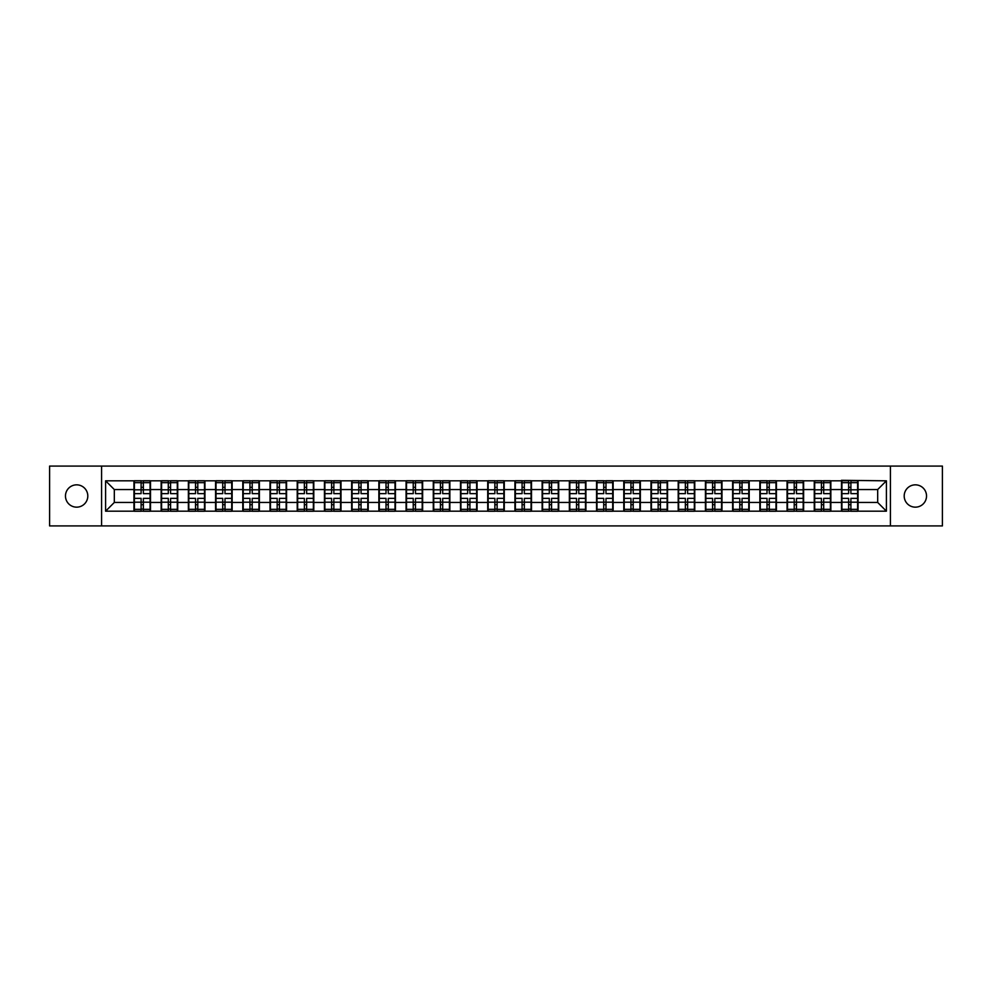 <?xml version="1.0" encoding="UTF-8"?>
<svg xmlns="http://www.w3.org/2000/svg" width="992" height="992" viewBox="0 0 992 992"><rect width="100%" height="100%" fill="white"/><g stroke="black" fill="none" stroke-linecap="round" stroke-linejoin="round"><path stroke-width="1.49" d="M915.356 507.16A11.16 11.16 0 0 1 904.196 496A11.16 11.16 0 0 1 915.356 484.84A11.16 11.16 0 0 1 926.528 496A11.16 11.16 0 0 1 915.356 507.16M76.644 507.16A11.16 11.16 0 0 1 65.472 496A11.16 11.16 0 0 1 76.644 484.84A11.16 11.16 0 0 1 87.804 496A11.16 11.16 0 0 1 76.644 507.16M890.419 525.921L942.4 525.921L942.4 466.079L890.419 466.079L890.419 525.921L101.581 525.921L101.581 466.079L49.6 466.079L49.6 525.921L101.581 525.921M890.419 466.079L101.581 466.079M877.684 502.46L877.684 489.54L858.055 489.54L858.055 502.46L877.684 502.46L886.402 511.178L886.402 480.822L841.489 480.302L841.489 489.54L830.85 489.54L830.85 502.46L841.489 502.46L841.489 489.54M886.402 511.178L105.598 511.178L105.598 480.822L133.945 480.822L133.945 489.54L114.316 489.54L114.316 502.46L133.945 502.46L133.945 489.54M841.489 480.822L133.945 480.822M841.489 502.46L841.489 511.178M830.85 502.46L830.85 511.178M830.85 480.822L830.85 489.54M803.632 502.46L814.271 502.46L814.271 489.54L803.632 489.54L803.632 511.178M814.271 502.46L814.271 511.178M814.271 480.822L814.271 489.54M803.632 480.822L803.632 489.54M776.414 502.46L787.053 502.46L787.053 489.54L776.414 489.54L776.414 511.178M787.053 502.46L787.053 511.178M787.053 480.822L787.053 489.54M776.414 480.822L776.414 489.54M749.208 502.46L759.847 502.46L759.847 489.54L749.208 489.54L749.208 511.178M759.847 502.46L759.847 511.178M759.847 480.822L759.847 489.54M749.208 480.822L749.208 489.54M721.99 502.46L732.629 502.46L732.629 489.54L721.99 489.54L721.99 511.178M732.629 502.46L732.629 511.178M732.629 480.822L732.629 489.54M721.99 480.822L721.99 489.54M694.772 502.46L705.424 502.46L705.424 489.54L694.772 489.54L694.772 511.178M705.424 502.46L705.424 511.178M705.424 480.822L705.424 489.54M694.772 480.822L694.772 489.54M667.566 502.46L678.206 502.46L678.206 489.54L667.566 489.54L667.566 511.178M678.206 502.46L678.206 511.178M678.206 480.822L678.206 489.54M667.566 480.822L667.566 489.54M640.348 502.46L650.988 502.46L650.988 489.54L640.348 489.54L640.348 511.178M650.988 502.46L650.988 511.178M650.988 480.822L650.988 489.54M640.348 480.822L640.348 489.54M613.143 502.46L623.782 502.46L623.782 489.54L613.143 489.54L613.143 511.178M623.782 502.46L623.782 511.178M623.782 480.822L623.782 489.54M613.143 480.822L613.143 489.54M585.925 502.46L596.564 502.46L596.564 489.54L585.925 489.54L585.925 511.178M596.564 502.46L596.564 511.178M596.564 480.822L596.564 489.54M585.925 480.822L585.925 489.54M558.707 502.46L569.358 502.46L569.358 489.54L558.707 489.54L558.707 511.178M569.358 502.46L569.358 511.178M569.358 480.822L569.358 489.54M558.707 480.822L558.707 489.54M531.501 502.46L542.14 502.46L542.14 489.54L531.501 489.54L531.501 511.178M542.14 502.46L542.14 511.178M542.14 480.822L542.14 489.54M531.501 480.822L531.501 489.54M504.283 502.46L514.922 502.46L514.922 489.54L504.283 489.54L504.283 511.178M514.922 502.46L514.922 511.178M514.922 480.822L514.922 489.54M504.283 480.822L504.283 489.54M477.078 502.46L487.717 502.46L487.717 489.54L477.078 489.54L477.078 511.178M487.717 502.46L487.717 511.178M487.717 480.822L487.717 489.54M477.078 480.822L477.078 489.54M449.86 502.46L460.499 502.46L460.499 489.54L449.86 489.54L449.86 511.178M460.499 502.46L460.499 511.178M460.499 480.822L460.499 489.54M449.86 480.822L449.86 489.54M422.642 502.46L433.293 502.46L433.293 489.54L422.642 489.54L422.642 511.178M433.293 502.46L433.293 511.178M433.293 480.822L433.293 489.54M422.642 480.822L422.642 489.54M395.436 502.46L406.075 502.46L406.075 489.54L395.436 489.54L395.436 511.178M406.075 502.46L406.075 511.178M406.075 480.822L406.075 489.54M395.436 480.822L395.436 489.54M368.218 502.46L378.857 502.46L378.857 489.54L368.218 489.54L368.218 511.178M378.857 502.46L378.857 511.178M378.857 480.822L378.857 489.54M368.218 480.822L368.218 489.54M341.012 502.46L351.652 502.46L351.652 489.54L341.012 489.54L341.012 511.178M351.652 502.46L351.652 511.178M351.652 480.822L351.652 489.54M341.012 480.822L341.012 489.54M313.794 502.46L324.434 502.46L324.434 489.54L313.794 489.54L313.794 511.178M324.434 502.46L324.434 511.178M324.434 480.822L324.434 489.54M313.794 480.822L313.794 489.54M286.576 502.46L297.228 502.46L297.228 489.54L286.576 489.54L286.576 511.178M297.228 502.46L297.228 511.178M297.228 480.822L297.228 489.54M286.576 480.822L286.576 489.54M259.371 502.46L270.01 502.46L270.01 489.54L259.371 489.54L259.371 511.178M270.01 502.46L270.01 511.178M270.01 480.822L270.01 489.54M259.371 480.822L259.371 489.54M232.153 502.46L242.792 502.46L242.792 489.54L232.153 489.54L232.153 511.178M242.792 502.46L242.792 511.178M242.792 480.822L242.792 489.54M232.153 480.822L232.153 489.54M204.947 502.46L215.586 502.46L215.586 489.54L204.947 489.54L204.947 511.178M215.586 502.46L215.586 511.178M215.586 480.822L215.586 489.54M204.947 480.822L204.947 489.54M177.729 502.46L188.368 502.46L188.368 489.54L177.729 489.54L177.729 511.178M188.368 502.46L188.368 511.178M188.368 480.822L188.368 489.54M177.729 480.822L177.729 489.54M150.511 502.46L161.15 502.46L161.15 489.54L150.511 489.54L150.511 511.178M161.15 502.46L161.15 511.178M161.15 480.822L161.15 489.54M150.511 480.822L150.511 489.54M133.945 502.46L133.945 511.178M114.316 502.46L105.598 511.178M105.598 480.822L114.316 489.54M858.055 502.46L858.055 511.178M858.055 480.822L858.055 489.54M886.402 480.822L877.684 489.54M150.077 498.356L150.077 511.264L143.369 511.264L143.369 498.356L150.077 498.356L150.077 480.736L143.369 480.736L143.369 482.658L150.077 482.658M134.379 489.812L141.1 489.812L141.1 480.736L134.379 480.736L134.379 498.356L141.1 498.356L141.1 511.264L134.379 511.264L134.379 509.342L141.1 509.342M141.1 487.295L143.369 487.295M143.369 482.918L141.1 482.918M141.1 489.837L143.369 489.837M141.1 489.812L141.1 493.644L134.379 493.644M134.379 482.658L141.1 482.658M141.1 502.163L143.369 502.163M141.1 509.082L143.369 509.082M141.1 504.705L143.369 504.705M134.379 498.356L134.379 509.342M143.369 509.342L150.077 509.342M143.369 482.658L143.369 493.644L150.077 493.644M177.295 498.356L177.295 511.264L170.574 511.264L170.574 498.356L177.295 498.356L177.295 480.736L170.574 480.736L170.574 482.658L177.295 482.658M161.597 489.812L168.305 489.812L168.305 480.736L161.597 480.736L161.597 498.356L168.305 498.356L168.305 511.264L161.597 511.264L161.597 509.342L168.305 509.342M168.305 487.295L170.574 487.295M170.574 482.918L168.305 482.918M168.305 489.837L170.574 489.837M168.305 489.812L168.305 493.644L161.597 493.644M161.597 482.658L168.305 482.658M168.305 502.163L170.574 502.163M168.305 509.082L170.574 509.082M168.305 504.705L170.574 504.705M161.597 498.356L161.597 509.342M170.574 509.342L177.295 509.342M170.574 482.658L170.574 493.644L177.295 493.644M204.501 498.356L204.501 511.264L197.792 511.264L197.792 498.356L204.501 498.356L204.501 480.736L197.792 480.736L197.792 482.658L204.501 482.658M188.802 489.812L195.523 489.812L195.523 480.736L188.802 480.736L188.802 498.356L195.523 498.356L195.523 511.264L188.802 511.264L188.802 509.342L195.523 509.342M195.523 487.295L197.792 487.295M197.792 482.918L195.523 482.918M195.523 489.837L197.792 489.837M195.523 489.812L195.523 493.644L188.802 493.644M188.802 482.658L195.523 482.658M195.523 502.163L197.792 502.163M195.523 509.082L197.792 509.082M195.523 504.705L197.792 504.705M188.802 498.356L188.802 509.342M197.792 509.342L204.501 509.342M197.792 482.658L197.792 493.644L204.501 493.644M231.719 498.356L231.719 511.264L224.998 511.264L224.998 498.356L231.719 498.356L231.719 480.736L224.998 480.736L224.998 482.658L231.719 482.658M216.02 489.812L222.729 489.812L222.729 480.736L216.02 480.736L216.02 498.356L222.729 498.356L222.729 511.264L216.02 511.264L216.02 509.342L222.729 509.342M222.729 487.295L224.998 487.295M224.998 482.918L222.729 482.918M222.729 489.837L224.998 489.837M222.729 489.812L222.729 493.644L216.02 493.644M216.02 482.658L222.729 482.658M222.729 502.163L224.998 502.163M222.729 509.082L224.998 509.082M222.729 504.705L224.998 504.705M216.02 498.356L216.02 509.342M224.998 509.342L231.719 509.342M224.998 482.658L224.998 493.644L231.719 493.644M258.937 498.356L258.937 511.264L252.216 511.264L252.216 498.356L258.937 498.356L258.937 480.736L252.216 480.736L252.216 482.658L258.937 482.658M243.226 489.812L249.947 489.812L249.947 480.736L243.226 480.736L243.226 498.356L249.947 498.356L249.947 511.264L243.226 511.264L243.226 509.342L249.947 509.342M249.947 487.295L252.216 487.295M252.216 482.918L249.947 482.918M249.947 489.837L252.216 489.837M249.947 489.812L249.947 493.644L243.226 493.644M243.226 482.658L249.947 482.658M249.947 502.163L252.216 502.163M249.947 509.082L252.216 509.082M249.947 504.705L252.216 504.705M243.226 498.356L243.226 509.342M252.216 509.342L258.937 509.342M252.216 482.658L252.216 493.644L258.937 493.644M286.142 498.356L286.142 511.264L279.434 511.264L279.434 498.356L286.142 498.356L286.142 480.736L279.434 480.736L279.434 482.658L286.142 482.658M270.444 489.812L277.165 489.812L277.165 480.736L270.444 480.736L270.444 498.356L277.165 498.356L277.165 511.264L270.444 511.264L270.444 509.342L277.165 509.342M277.165 487.295L279.434 487.295M279.434 482.918L277.165 482.918M277.165 489.837L279.434 489.837M277.165 489.812L277.165 493.644L270.444 493.644M270.444 482.658L277.165 482.658M277.165 502.163L279.434 502.163M277.165 509.082L279.434 509.082M277.165 504.705L279.434 504.705M270.444 498.356L270.444 509.342M279.434 509.342L286.142 509.342M279.434 482.658L279.434 493.644L286.142 493.644M313.36 498.356L313.36 511.264L306.64 511.264L306.64 498.356L313.36 498.356L313.36 480.736L306.64 480.736L306.64 482.658L313.36 482.658M297.662 489.812L304.37 489.812L304.37 480.736L297.662 480.736L297.662 498.356L304.37 498.356L304.37 511.264L297.662 511.264L297.662 509.342L304.37 509.342M304.37 487.295L306.64 487.295M306.64 482.918L304.37 482.918M304.37 489.837L306.64 489.837M304.37 489.812L304.37 493.644L297.662 493.644M297.662 482.658L304.37 482.658M304.37 502.163L306.64 502.163M304.37 509.082L306.64 509.082M304.37 504.705L306.64 504.705M297.662 498.356L297.662 509.342M306.64 509.342L313.36 509.342M306.64 482.658L306.64 493.644L313.36 493.644M340.566 498.356L340.566 511.264L333.858 511.264L333.858 498.356L340.566 498.356L340.566 480.736L333.858 480.736L333.858 482.658L340.566 482.658M324.868 489.812L331.588 489.812L331.588 480.736L324.868 480.736L324.868 498.356L331.588 498.356L331.588 511.264L324.868 511.264L324.868 509.342L331.588 509.342M331.588 487.295L333.858 487.295M333.858 482.918L331.588 482.918M331.588 489.837L333.858 489.837M331.588 489.812L331.588 493.644L324.868 493.644M324.868 482.658L331.588 482.658M331.588 502.163L333.858 502.163M331.588 509.082L333.858 509.082M331.588 504.705L333.858 504.705M324.868 498.356L324.868 509.342M333.858 509.342L340.566 509.342M333.858 482.658L333.858 493.644L340.566 493.644M367.784 498.356L367.784 511.264L361.063 511.264L361.063 498.356L367.784 498.356L367.784 480.736L361.063 480.736L361.063 482.658L367.784 482.658M352.086 489.812L358.806 489.812L358.806 480.736L352.086 480.736L352.086 498.356L358.806 498.356L358.806 511.264L352.086 511.264L352.086 509.342L358.806 509.342M358.806 487.295L361.063 487.295M361.063 482.918L358.806 482.918M358.806 489.837L361.063 489.837M358.806 489.812L358.806 493.644L352.086 493.644M352.086 482.658L358.806 482.658M358.806 502.163L361.063 502.163M358.806 509.082L361.063 509.082M358.806 504.705L361.063 504.705M352.086 498.356L352.086 509.342M361.063 509.342L367.784 509.342M361.063 482.658L361.063 493.644L367.784 493.644M395.002 498.356L395.002 511.264L388.281 511.264L388.281 498.356L395.002 498.356L395.002 480.736L388.281 480.736L388.281 482.658L395.002 482.658M379.304 489.812L386.012 489.812L386.012 480.736L379.304 480.736L379.304 498.356L386.012 498.356L386.012 511.264L379.304 511.264L379.304 509.342L386.012 509.342M386.012 487.295L388.281 487.295M388.281 482.918L386.012 482.918M386.012 489.837L388.281 489.837M386.012 489.812L386.012 493.644L379.304 493.644M379.304 482.658L386.012 482.658M386.012 502.163L388.281 502.163M386.012 509.082L388.281 509.082M386.012 504.705L388.281 504.705M379.304 498.356L379.304 509.342M388.281 509.342L395.002 509.342M388.281 482.658L388.281 493.644L395.002 493.644M422.208 498.356L422.208 511.264L415.499 511.264L415.499 498.356L422.208 498.356L422.208 480.736L415.499 480.736L415.499 482.658L422.208 482.658M406.509 489.812L413.23 489.812L413.23 480.736L406.509 480.736L406.509 498.356L413.23 498.356L413.23 511.264L406.509 511.264L406.509 509.342L413.23 509.342M413.23 487.295L415.499 487.295M415.499 482.918L413.23 482.918M413.23 489.837L415.499 489.837M413.23 489.812L413.23 493.644L406.509 493.644M406.509 482.658L413.23 482.658M413.23 502.163L415.499 502.163M413.23 509.082L415.499 509.082M413.23 504.705L415.499 504.705M406.509 498.356L406.509 509.342M415.499 509.342L422.208 509.342M415.499 482.658L415.499 493.644L422.208 493.644M449.426 498.356L449.426 511.264L442.705 511.264L442.705 498.356L449.426 498.356L449.426 480.736L442.705 480.736L442.705 482.658L449.426 482.658M433.727 489.812L440.436 489.812L440.436 480.736L433.727 480.736L433.727 498.356L440.436 498.356L440.436 511.264L433.727 511.264L433.727 509.342L440.436 509.342M440.436 487.295L442.705 487.295M442.705 482.918L440.436 482.918M440.436 489.837L442.705 489.837M440.436 489.812L440.436 493.644L433.727 493.644M433.727 482.658L440.436 482.658M440.436 502.163L442.705 502.163M440.436 509.082L442.705 509.082M440.436 504.705L442.705 504.705M433.727 498.356L433.727 509.342M442.705 509.342L449.426 509.342M442.705 482.658L442.705 493.644L449.426 493.644M476.631 498.356L476.631 511.264L469.923 511.264L469.923 498.356L476.631 498.356L476.631 480.736L469.923 480.736L469.923 482.658L476.631 482.658M460.933 489.812L467.654 489.812L467.654 480.736L460.933 480.736L460.933 498.356L467.654 498.356L467.654 511.264L460.933 511.264L460.933 509.342L467.654 509.342M467.654 487.295L469.923 487.295M469.923 482.918L467.654 482.918M467.654 489.837L469.923 489.837M467.654 489.812L467.654 493.644L460.933 493.644M460.933 482.658L467.654 482.658M467.654 502.163L469.923 502.163M467.654 509.082L469.923 509.082M467.654 504.705L469.923 504.705M460.933 498.356L460.933 509.342M469.923 509.342L476.631 509.342M469.923 482.658L469.923 493.644L476.631 493.644M503.849 498.356L503.849 511.264L497.128 511.264L497.128 498.356L503.849 498.356L503.849 480.736L497.128 480.736L497.128 482.658L503.849 482.658M488.151 489.812L494.872 489.812L494.872 480.736L488.151 480.736L488.151 498.356L494.872 498.356L494.872 511.264L488.151 511.264L488.151 509.342L494.872 509.342M494.872 487.295L497.128 487.295M497.128 482.918L494.872 482.918M494.872 489.837L497.128 489.837M494.872 489.812L494.872 493.644L488.151 493.644M488.151 482.658L494.872 482.658M494.872 502.163L497.128 502.163M494.872 509.082L497.128 509.082M494.872 504.705L497.128 504.705M488.151 498.356L488.151 509.342M497.128 509.342L503.849 509.342M497.128 482.658L497.128 493.644L503.849 493.644M531.067 498.356L531.067 511.264L524.346 511.264L524.346 498.356L531.067 498.356L531.067 480.736L524.346 480.736L524.346 482.658L531.067 482.658M515.369 489.812L522.077 489.812L522.077 480.736L515.369 480.736L515.369 498.356L522.077 498.356L522.077 511.264L515.369 511.264L515.369 509.342L522.077 509.342M522.077 487.295L524.346 487.295M524.346 482.918L522.077 482.918M522.077 489.837L524.346 489.837M522.077 489.812L522.077 493.644L515.369 493.644M515.369 482.658L522.077 482.658M522.077 502.163L524.346 502.163M522.077 509.082L524.346 509.082M522.077 504.705L524.346 504.705M515.369 498.356L515.369 509.342M524.346 509.342L531.067 509.342M524.346 482.658L524.346 493.644L531.067 493.644M558.273 498.356L558.273 511.264L551.564 511.264L551.564 498.356L558.273 498.356L558.273 480.736L551.564 480.736L551.564 482.658L558.273 482.658M542.574 489.812L549.295 489.812L549.295 480.736L542.574 480.736L542.574 498.356L549.295 498.356L549.295 511.264L542.574 511.264L542.574 509.342L549.295 509.342M549.295 487.295L551.564 487.295M551.564 482.918L549.295 482.918M549.295 489.837L551.564 489.837M549.295 489.812L549.295 493.644L542.574 493.644M542.574 482.658L549.295 482.658M549.295 502.163L551.564 502.163M549.295 509.082L551.564 509.082M549.295 504.705L551.564 504.705M542.574 498.356L542.574 509.342M551.564 509.342L558.273 509.342M551.564 482.658L551.564 493.644L558.273 493.644M585.491 498.356L585.491 511.264L578.77 511.264L578.77 498.356L585.491 498.356L585.491 480.736L578.77 480.736L578.77 482.658L585.491 482.658M569.792 489.812L576.501 489.812L576.501 480.736L569.792 480.736L569.792 498.356L576.501 498.356L576.501 511.264L569.792 511.264L569.792 509.342L576.501 509.342M576.501 487.295L578.77 487.295M578.77 482.918L576.501 482.918M576.501 489.837L578.77 489.837M576.501 489.812L576.501 493.644L569.792 493.644M569.792 482.658L576.501 482.658M576.501 502.163L578.77 502.163M576.501 509.082L578.77 509.082M576.501 504.705L578.77 504.705M569.792 498.356L569.792 509.342M578.77 509.342L585.491 509.342M578.77 482.658L578.77 493.644L585.491 493.644M612.696 498.356L612.696 511.264L605.988 511.264L605.988 498.356L612.696 498.356L612.696 480.736L605.988 480.736L605.988 482.658L612.696 482.658M596.998 489.812L603.719 489.812L603.719 480.736L596.998 480.736L596.998 498.356L603.719 498.356L603.719 511.264L596.998 511.264L596.998 509.342L603.719 509.342M603.719 487.295L605.988 487.295M605.988 482.918L603.719 482.918M603.719 489.837L605.988 489.837M603.719 489.812L603.719 493.644L596.998 493.644M596.998 482.658L603.719 482.658M603.719 502.163L605.988 502.163M603.719 509.082L605.988 509.082M603.719 504.705L605.988 504.705M596.998 498.356L596.998 509.342M605.988 509.342L612.696 509.342M605.988 482.658L605.988 493.644L612.696 493.644M639.914 498.356L639.914 511.264L633.194 511.264L633.194 498.356L639.914 498.356L639.914 480.736L633.194 480.736L633.194 482.658L639.914 482.658M624.216 489.812L630.937 489.812L630.937 480.736L624.216 480.736L624.216 498.356L630.937 498.356L630.937 511.264L624.216 511.264L624.216 509.342L630.937 509.342M630.937 487.295L633.194 487.295M633.194 482.918L630.937 482.918M630.937 489.837L633.194 489.837M630.937 489.812L630.937 493.644L624.216 493.644M624.216 482.658L630.937 482.658M630.937 502.163L633.194 502.163M630.937 509.082L633.194 509.082M630.937 504.705L633.194 504.705M624.216 498.356L624.216 509.342M633.194 509.342L639.914 509.342M633.194 482.658L633.194 493.644L639.914 493.644M667.132 498.356L667.132 511.264L660.412 511.264L660.412 498.356L667.132 498.356L667.132 480.736L660.412 480.736L660.412 482.658L667.132 482.658M651.434 489.812L658.142 489.812L658.142 480.736L651.434 480.736L651.434 498.356L658.142 498.356L658.142 511.264L651.434 511.264L651.434 509.342L658.142 509.342M658.142 487.295L660.412 487.295M660.412 482.918L658.142 482.918M658.142 489.837L660.412 489.837M658.142 489.812L658.142 493.644L651.434 493.644M651.434 482.658L658.142 482.658M658.142 502.163L660.412 502.163M658.142 509.082L660.412 509.082M658.142 504.705L660.412 504.705M651.434 498.356L651.434 509.342M660.412 509.342L667.132 509.342M660.412 482.658L660.412 493.644L667.132 493.644M694.338 498.356L694.338 511.264L687.63 511.264L687.63 498.356L694.338 498.356L694.338 480.736L687.63 480.736L687.63 482.658L694.338 482.658M678.64 489.812L685.36 489.812L685.36 480.736L678.64 480.736L678.64 498.356L685.36 498.356L685.36 511.264L678.64 511.264L678.64 509.342L685.36 509.342M685.36 487.295L687.63 487.295M687.63 482.918L685.36 482.918M685.36 489.837L687.63 489.837M685.36 489.812L685.36 493.644L678.64 493.644M678.64 482.658L685.36 482.658M685.36 502.163L687.63 502.163M685.36 509.082L687.63 509.082M685.36 504.705L687.63 504.705M678.64 498.356L678.64 509.342M687.63 509.342L694.338 509.342M687.63 482.658L687.63 493.644L694.338 493.644M721.556 498.356L721.556 511.264L714.835 511.264L714.835 498.356L721.556 498.356L721.556 480.736L714.835 480.736L714.835 482.658L721.556 482.658M705.858 489.812L712.566 489.812L712.566 480.736L705.858 480.736L705.858 498.356L712.566 498.356L712.566 511.264L705.858 511.264L705.858 509.342L712.566 509.342M712.566 487.295L714.835 487.295M714.835 482.918L712.566 482.918M712.566 489.837L714.835 489.837M712.566 489.812L712.566 493.644L705.858 493.644M705.858 482.658L712.566 482.658M712.566 502.163L714.835 502.163M712.566 509.082L714.835 509.082M712.566 504.705L714.835 504.705M705.858 498.356L705.858 509.342M714.835 509.342L721.556 509.342M714.835 482.658L714.835 493.644L721.556 493.644M748.774 498.356L748.774 511.264L742.053 511.264L742.053 498.356L748.774 498.356L748.774 480.736L742.053 480.736L742.053 482.658L748.774 482.658M733.063 489.812L739.784 489.812L739.784 480.736L733.063 480.736L733.063 498.356L739.784 498.356L739.784 511.264L733.063 511.264L733.063 509.342L739.784 509.342M739.784 487.295L742.053 487.295M742.053 482.918L739.784 482.918M739.784 489.837L742.053 489.837M739.784 489.812L739.784 493.644L733.063 493.644M733.063 482.658L739.784 482.658M739.784 502.163L742.053 502.163M739.784 509.082L742.053 509.082M739.784 504.705L742.053 504.705M733.063 498.356L733.063 509.342M742.053 509.342L748.774 509.342M742.053 482.658L742.053 493.644L748.774 493.644M775.98 498.356L775.98 511.264L769.271 511.264L769.271 498.356L775.98 498.356L775.98 480.736L769.271 480.736L769.271 482.658L775.98 482.658M760.281 489.812L767.002 489.812L767.002 480.736L760.281 480.736L760.281 498.356L767.002 498.356L767.002 511.264L760.281 511.264L760.281 509.342L767.002 509.342M767.002 487.295L769.271 487.295M769.271 482.918L767.002 482.918M767.002 489.837L769.271 489.837M767.002 489.812L767.002 493.644L760.281 493.644M760.281 482.658L767.002 482.658M767.002 502.163L769.271 502.163M767.002 509.082L769.271 509.082M767.002 504.705L769.271 504.705M760.281 498.356L760.281 509.342M769.271 509.342L775.98 509.342M769.271 482.658L769.271 493.644L775.98 493.644M803.198 498.356L803.198 511.264L796.477 511.264L796.477 498.356L803.198 498.356L803.198 480.736L796.477 480.736L796.477 482.658L803.198 482.658M787.499 489.812L794.208 489.812L794.208 480.736L787.499 480.736L787.499 498.356L794.208 498.356L794.208 511.264L787.499 511.264L787.499 509.342L794.208 509.342M794.208 487.295L796.477 487.295M796.477 482.918L794.208 482.918M794.208 489.837L796.477 489.837M794.208 489.812L794.208 493.644L787.499 493.644M787.499 482.658L794.208 482.658M794.208 502.163L796.477 502.163M794.208 509.082L796.477 509.082M794.208 504.705L796.477 504.705M787.499 498.356L787.499 509.342M796.477 509.342L803.198 509.342M796.477 482.658L796.477 493.644L803.198 493.644M830.403 498.356L830.403 511.264L823.695 511.264L823.695 498.356L830.403 498.356L830.403 480.736L823.695 480.736L823.695 482.658L830.403 482.658M814.705 489.812L821.426 489.812L821.426 480.736L814.705 480.736L814.705 498.356L821.426 498.356L821.426 511.264L814.705 511.264L814.705 509.342L821.426 509.342M821.426 487.295L823.695 487.295M823.695 482.918L821.426 482.918M821.426 489.837L823.695 489.837M821.426 489.812L821.426 493.644L814.705 493.644M814.705 482.658L821.426 482.658M821.426 502.163L823.695 502.163M821.426 509.082L823.695 509.082M821.426 504.705L823.695 504.705M814.705 498.356L814.705 509.342M823.695 509.342L830.403 509.342M823.695 482.658L823.695 493.644L830.403 493.644M857.621 498.356L857.621 511.264L850.9 511.264L850.9 498.356L857.621 498.356L857.621 480.736L850.9 480.736L850.9 482.658L857.621 482.658M841.923 489.812L848.631 489.812L848.631 480.736L841.923 480.736L841.923 498.356L848.631 498.356L848.631 511.264L841.923 511.264L841.923 509.342L848.631 509.342M848.631 487.295L850.9 487.295M850.9 482.918L848.631 482.918M848.631 489.837L850.9 489.837M848.631 489.812L848.631 493.644L841.923 493.644M841.923 482.658L848.631 482.658M848.631 502.163L850.9 502.163M848.631 509.082L850.9 509.082M848.631 504.705L850.9 504.705M841.923 498.356L841.923 509.342M850.9 509.342L857.621 509.342M850.9 482.658L850.9 493.644L857.621 493.644M134.379 502.188L141.1 502.188M143.369 502.188L150.077 502.188M143.369 489.812L150.077 489.812M161.597 502.188L168.305 502.188M170.574 502.188L177.295 502.188M170.574 489.812L177.295 489.812M188.802 502.188L195.523 502.188M197.792 502.188L204.501 502.188M197.792 489.812L204.501 489.812M216.02 502.188L222.729 502.188M224.998 502.188L231.719 502.188M224.998 489.812L231.719 489.812M243.226 502.188L249.947 502.188M252.216 502.188L258.937 502.188M252.216 489.812L258.937 489.812M270.444 502.188L277.165 502.188M279.434 502.188L286.142 502.188M279.434 489.812L286.142 489.812M297.662 502.188L304.37 502.188M306.64 502.188L313.36 502.188M306.64 489.812L313.36 489.812M324.868 502.188L331.588 502.188M333.858 502.188L340.566 502.188M333.858 489.812L340.566 489.812M352.086 502.188L358.806 502.188M361.063 502.188L367.784 502.188M361.063 489.812L367.784 489.812M379.304 502.188L386.012 502.188M388.281 502.188L395.002 502.188M388.281 489.812L395.002 489.812M406.509 502.188L413.23 502.188M415.499 502.188L422.208 502.188M415.499 489.812L422.208 489.812M433.727 502.188L440.436 502.188M442.705 502.188L449.426 502.188M442.705 489.812L449.426 489.812M460.933 502.188L467.654 502.188M469.923 502.188L476.631 502.188M469.923 489.812L476.631 489.812M488.151 502.188L494.872 502.188M497.128 502.188L503.849 502.188M497.128 489.812L503.849 489.812M515.369 502.188L522.077 502.188M524.346 502.188L531.067 502.188M524.346 489.812L531.067 489.812M542.574 502.188L549.295 502.188M551.564 502.188L558.273 502.188M551.564 489.812L558.273 489.812M569.792 502.188L576.501 502.188M578.77 502.188L585.491 502.188M578.77 489.812L585.491 489.812M596.998 502.188L603.719 502.188M605.988 502.188L612.696 502.188M605.988 489.812L612.696 489.812M624.216 502.188L630.937 502.188M633.194 502.188L639.914 502.188M633.194 489.812L639.914 489.812M651.434 502.188L658.142 502.188M660.412 502.188L667.132 502.188M660.412 489.812L667.132 489.812M678.64 502.188L685.36 502.188M687.63 502.188L694.338 502.188M687.63 489.812L694.338 489.812M705.858 502.188L712.566 502.188M714.835 502.188L721.556 502.188M714.835 489.812L721.556 489.812M733.063 502.188L739.784 502.188M742.053 502.188L748.774 502.188M742.053 489.812L748.774 489.812M760.281 502.188L767.002 502.188M769.271 502.188L775.98 502.188M769.271 489.812L775.98 489.812M787.499 502.188L794.208 502.188M796.477 502.188L803.198 502.188M796.477 489.812L803.198 489.812M814.705 502.188L821.426 502.188M823.695 502.188L830.403 502.188M823.695 489.812L830.403 489.812M841.923 502.188L848.631 502.188M850.9 502.188L857.621 502.188M850.9 489.812L857.621 489.812"/></g></svg>
